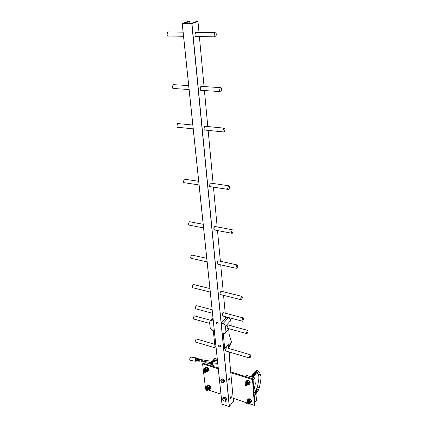 <?xml version="1.0" encoding="UTF-8"?>
<svg xmlns="http://www.w3.org/2000/svg" width="428" height="428" viewBox="0 0 428 428"><rect width="100%" height="100%" fill="white"/><g stroke="black" fill="none" stroke-linecap="round" stroke-linejoin="round"><path stroke-width="0.64" d="M196.693 305.699L196.152 305.56L195.109 308.106L195.864 308.856L212.486 313.269M241.831 320.486L242.494 321.241C243.682 319.577 243.799 318.432 242.847 317.817L241.831 320.486M206.483 386.853L207.222 385.965L208.682 385.644L210.287 386.944L210.458 388.49L209.72 389.389L209.495 387.795L207.874 386.527L206.483 386.853L206.606 388.314M208.613 385.633L207.874 386.527M204.359 368.776L205.119 367.903L206.601 367.54L208.227 368.845L208.404 370.445L207.65 371.327L207.419 369.68L205.772 368.401L204.359 368.776L204.477 370.236M245.661 381.888L246.373 380.957L247.994 380.61L249.626 381.84L249.834 383.616L249.128 384.553L248.957 382.862L247.213 381.53L245.661 381.888L245.784 383.515M247.149 400.405L247.844 399.458L249.374 399.142L251.118 400.49L251.252 402.095L250.562 403.048L250.391 401.416L248.679 400.094L247.149 400.405L247.309 402.036M249.396 399.147L248.679 400.094M245.752 376.603L246.689 375.399L254.847 377.94L255.281 383.916L253.975 390.154L254.152 392.562L254.355 392.294L255.377 394.445L255.805 394.306L255.832 394.707L256.03 394.434L256.447 400.228L254.751 402.582M204.75 363.779L205.745 362.639L213.337 365.004L213.502 366.512M230.713 371.9L253.012 378.876L254.911 404.76L254.441 405.418L248.845 403.54M205.916 389.143L205.568 389.031L202.588 363.859L203.113 363.265L218.205 367.984M218.938 344.952C218.269 345.813 218.473 346.461 219.537 346.899L220.195 346.798C220.821 345.813 220.404 345.198 218.938 344.952L218.655 345.268M228.846 351.902L233.453 401.223L229.269 406.595L191.787 23.626L182.248 23.561L222.02 404.102L213.294 321.016L210.496 320.513L209.57 322.038L210.169 327.58C210.437 328.875 211.234 329.769 212.566 330.261L213.262 330.459L214.861 345.61L215.974 346.632M229.269 406.595L222.02 404.102M216.664 322.075C215.889 322.755 216.087 323.429 217.253 324.087L217.836 324.001C218.569 323.033 218.178 322.391 216.664 322.075L216.333 322.418M216.68 323.525L217.397 323.98M221.276 379.508L221.907 378.737L223.764 379.197L224.973 380.931L223.694 382.974L221.811 382.493L220.629 380.776L221.276 379.508L223.132 379.973L224.342 381.712L223.694 382.974M223.165 397.917L223.785 397.125L225.615 397.617L226.803 399.313L225.545 401.309L223.673 400.795L222.533 399.121L223.165 397.917L224.994 398.404L226.187 400.105L225.545 401.309M228.167 344.642L228.515 348.365M196.596 32.351L195.607 32.335L194.933 34.871C195.205 36.439 195.746 36.99 196.559 36.519L214.712 36.851M201.823 86.445L200.887 86.386L200.149 88.933C200.374 90.287 200.855 90.763 201.588 90.362L220.067 91.597M205.665 126.324L204.787 126.239L203.996 128.801C204.188 130.01 204.621 130.433 205.301 130.085L223.325 131.931M211.127 183.157L210.346 183.04L209.474 185.624C209.629 186.635 209.998 186.999 210.587 186.72L227.985 189.374M215.284 226.562L214.589 226.433L213.658 229.028L214.631 229.996L231.553 233.228M218.564 260.882L217.943 260.743L216.969 263.354L217.831 264.231L236.256 268.297M221.474 291.356L220.918 291.222L219.906 293.838L220.677 294.641L240.83 299.621M223.512 312.74L222.999 312.606L221.971 315.227L222.678 315.976M182.248 23.561L188.309 21.4L189.69 21.405L184.441 23.251L191.364 23.299L196.57 21.437L197.971 21.443L191.947 23.604L223.71 348.911L224.416 348.997L224.695 348.499L223.218 333.252L225.08 333.466L225.957 331.989L225.428 326.387C225.171 325.066 224.352 324.151 222.983 323.654L221.196 323.167M225.561 316.741L225.7 318.266L221.233 323.145M197.971 21.443L198.993 32.384M199.384 36.573L204.054 86.584M204.429 90.549L207.789 126.538M208.147 130.374L213.107 183.452M213.454 187.154L217.167 226.915M217.504 230.548L220.377 261.273M220.714 264.868L223.229 291.789M223.56 295.352L225.23 313.189M222.983 323.654L228.354 317.763L225.588 317.025M228.354 317.763C229.713 318.25 230.521 319.144 230.772 320.454L225.428 326.387M231.254 325.89L230.772 320.454M224.695 348.499L229.06 343.433L229.29 345.915L231.516 341.929L229.215 334.685L228.729 329.357M228.445 379.775L228.83 380.219C229.686 379.181 229.815 378.395 229.231 377.86L228.445 379.775M230.211 398.136L230.564 398.554C231.404 397.553 231.553 396.777 231.002 396.226L230.211 398.136M226.861 347.878L226.423 347.75L225.363 350.377L225.968 351.051L249.358 357.969M213.294 321.016L182.216 23.556M228.584 325.162L228.097 325.029L227.065 327.661L227.728 328.388L246.517 333.562M246.346 332.963L246.972 333.685C248.149 332.053 248.283 330.914 247.368 330.277L246.346 332.963M231.516 341.929L229.258 346.471M228.424 347.408L229.29 345.915M229.06 343.433L224.684 348.681M249.203 357.417L249.77 358.092C250.926 356.524 251.086 355.406 250.246 354.726L249.203 357.417M240.632 298.947L241.36 299.75C242.553 298.016 242.644 296.861 241.627 296.278L240.632 298.947M236.031 267.548L236.85 268.426C238.054 266.596 238.102 265.419 236.994 264.889L236.031 267.548M231.291 232.377L232.217 233.351C233.421 231.409 233.421 230.2 232.211 229.74L231.291 232.377M227.669 188.384C227.808 189.406 228.161 189.775 228.734 189.486C229.922 187.389 229.857 186.148 228.536 185.757L227.669 188.384M222.918 130.722C223.095 131.942 223.512 132.375 224.17 132.017C225.321 129.711 225.165 128.411 223.71 128.111L222.918 130.722M219.58 90.212C219.789 91.587 220.249 92.068 220.966 91.656C222.073 89.201 221.859 87.852 220.324 87.617L219.58 90.212M214.107 35.198C214.358 36.792 214.877 37.348 215.669 36.867C216.718 34.208 216.424 32.79 214.786 32.614L214.107 35.198M196.613 339.024L196.142 338.89L195.061 341.426L195.719 342.106L216.129 348.141M193.734 284.588L193.14 284.449L192.119 286.99L192.942 287.787L210.266 292.067M192.167 255.142L191.514 254.997L190.53 257.538L191.45 258.41L207.109 261.866M190.005 221.822L189.278 221.688L188.341 224.219L189.374 225.181L203.557 227.889M185.078 179.268L184.259 179.145L183.382 181.665C183.559 182.654 183.954 183.013 184.564 182.745L199.068 184.96M178.615 123.649L177.695 123.558L176.903 126.057C177.122 127.234 177.583 127.656 178.283 127.319L193.205 128.844M174.078 84.685L173.105 84.626L172.366 87.109C172.618 88.43 173.126 88.896 173.886 88.51L189.096 89.527M168.782 31.945L167.755 31.934L167.086 34.406C167.385 35.931 167.958 36.466 168.793 36.011L183.526 36.278M222.56 313.055L221.977 315.265M189.69 21.405L189.877 23.289M194.713 315.939L194.194 315.8L193.135 318.341L193.863 319.063L209.72 323.429M207.559 385.665L208.976 385.318C210.63 386.211 211.148 387.201 210.544 388.282M205.483 367.577L206.901 367.219C208.596 368.123 209.121 369.145 208.473 370.268M202.588 363.859L218.291 368.786M220.944 394.183L208.008 389.844M248.117 399.222L248.486 398.832L249.722 398.805C251.402 399.677 251.958 400.672 251.38 401.785M246.667 380.701L247.084 380.289L248.277 380.267C250.006 381.15 250.562 382.172 249.947 383.338M246.726 402.828L233.18 398.286M230.788 372.702L252.525 379.518L254.441 405.418M253.012 378.876L252.525 379.518M224.973 380.931L224.342 381.712M223.764 379.197L223.132 379.973M226.803 399.313L226.187 400.105M225.615 397.617L224.994 398.404M254.847 377.94L253.114 380.241M213.337 365.004L212.352 366.154M254.376 392.626L255.628 394.252M254.275 372.43L255.109 372.173L255.923 373.746M254.136 372.611L254.97 372.355L255.789 373.928M254.002 372.793L254.831 372.537L255.65 374.109M253.863 372.97L254.697 372.718L255.511 374.291M253.724 373.152L254.558 372.9L255.372 374.473M253.585 373.334L254.419 373.082L255.238 374.655M253.446 373.516L254.28 373.264L255.099 374.837M253.306 373.698L254.141 373.446L254.96 375.019M253.135 373.997L254.002 373.628L254.821 375.201M253.028 374.061L253.863 373.81L254.681 375.383M252.889 374.243L253.724 373.992L254.542 375.565M252.75 374.425L253.585 374.174L254.403 375.747M252.611 374.607L253.451 374.356L254.269 375.934M252.472 374.789L253.312 374.537L254.13 376.116M252.333 374.971L253.173 374.719L253.991 376.298M252.194 375.153L253.034 374.901L253.852 376.48M252.055 375.34L252.889 375.083L253.713 376.667M251.915 375.522L252.75 375.265L253.574 376.849M251.776 375.704L252.611 375.452L253.435 377.031M251.637 375.886L252.472 375.634L253.296 377.212M251.498 376.068L252.333 375.816L253.157 377.4M251.359 376.255L252.194 375.998L253.151 377.41M251.215 376.437L252.055 376.185L253.06 377.384M251.076 376.619L251.915 376.367L252.889 377.33M250.974 376.731L251.776 376.549L252.638 377.25M251.027 376.747L252.274 377.138M246.512 380.883L248.074 380.535C249.685 381.316 250.278 382.295 249.866 383.477M255.586 390.775L256.415 390.523L257.223 392.053M255.446 390.957L256.276 390.711L257.089 392.235M255.313 391.139L256.142 390.892L256.95 392.423M255.179 391.326L256.008 391.08L256.816 392.604M255.04 391.508L255.869 391.262L256.682 392.792M254.906 391.695L255.735 391.449L256.549 392.974M254.772 391.877L255.602 391.631L256.409 393.161M254.633 392.064L255.463 391.818L256.276 393.348M254.5 392.251L255.329 392L256.142 393.53M255.869 393.904L255.056 392.374L254.366 392.433L255.195 392.187L256.008 393.717M254.371 392.54L254.922 392.556L255.735 394.092M254.617 392.92L255.607 394.247M254.863 393.284L255.489 394.145M247.978 399.383L249.524 399.073C251.102 399.864 251.691 400.822 251.284 401.951M213.465 359.852L214.203 359.638L214.963 361.195M213.315 360.023L214.054 359.804L214.819 361.366M213.171 360.194L213.909 359.975L214.674 361.537M213.021 360.36L213.759 360.146L214.524 361.708L213.615 360.317L212.876 360.531M212.727 360.702L213.465 360.488L214.428 361.703M212.582 360.874L213.315 360.66L214.268 361.676M212.432 361.045L213.171 360.831L214.064 361.644M212.283 361.216L213.021 361.002L213.802 361.606M212.154 361.36L212.876 361.173L213.481 361.558M212.176 361.36L213.048 361.494M213.395 362.88L213.198 363.254M213.23 362.853L213.053 363.425M213.016 362.821L212.903 363.597M212.748 362.778L212.753 363.768M212.411 362.73L212.609 363.939M211.946 362.655L212.459 364.116M210.801 362.933L211.539 362.719L212.309 364.287M211.063 363.024L211.486 363.003M210.651 363.105L211.389 362.89L212.16 364.458M210.506 363.276L211.245 363.062L212.047 364.603M210.357 363.447L211.095 363.233L212.026 364.597M210.207 363.623L210.945 363.404L211.914 364.565M210.057 363.795L210.795 363.581L211.732 364.506M210.314 363.886L210.742 363.864M209.918 363.944L210.646 363.752L211.469 364.426M209.939 363.95L211.1 364.308M205.269 367.818L206.681 367.465C208.211 368.224 208.789 369.182 208.425 370.343M207.366 385.885L208.768 385.575C210.266 386.334 210.838 387.27 210.48 388.378M251.086 400.464L250.391 401.416M249.032 403.358L250.562 403.048M247.389 403.021C249.952 405.22 245.046 403.572 247.389 403.021M247.432 402.769C250.685 405.557 244.463 403.47 247.432 402.769M246.737 402.823L247.577 402.577L248.406 404.134M246.876 402.63L247.716 402.384L248.545 403.941M247.02 402.438L247.86 402.192L248.684 403.748M247.159 402.245L247.999 401.999L248.829 403.556M247.304 402.053L248.138 401.806L248.968 403.363M247.443 401.86L248.283 401.614L249.107 403.171M247.555 401.796L248.422 401.427L249.246 402.978M247.721 401.475L248.561 401.234L249.39 402.785M247.908 401.255L248.695 401.073L249.545 402.545M247.357 401.945C246.945 400.742 247.373 400.255 248.647 400.485C250.706 401.962 250.84 402.898 249.053 403.278M249.663 381.931L248.957 382.862M247.924 380.599L247.213 381.53M247.486 384.89L249.128 384.553M245.897 384.462C248.502 386.682 243.516 385.088 245.897 384.462M245.945 384.205C249.251 387.019 242.927 384.997 245.945 384.205M245.244 384.264L246.089 384.012L246.924 385.617M245.388 384.077L246.228 383.825L247.068 385.43M245.533 383.889L246.373 383.638L247.207 385.237M245.677 383.697L246.517 383.445L247.352 385.05M245.822 383.509L246.662 383.258L247.496 384.863M245.966 383.322L246.806 383.071L247.641 384.67M246.105 383.135L246.951 382.883L247.785 384.483M246.25 382.942L247.095 382.691L247.924 384.296M246.442 382.723L247.229 382.541L248.09 384.05M245.859 383.44C245.463 382.22 245.902 381.717 247.181 381.926C249.289 383.44 249.412 384.403 247.555 384.809M208.174 368.802L207.419 369.68M206.531 367.529L205.772 368.401M205.996 371.627L207.65 371.327M204.391 371.194C206.868 373.323 202.235 371.841 204.391 371.194M204.434 370.948C207.58 373.649 201.706 371.766 204.434 370.948M203.846 370.98L204.589 370.766C205.483 371.258 205.745 371.793 205.376 372.36M204.001 370.803L204.745 370.589C205.638 371.081 205.9 371.611 205.526 372.178M204.151 370.627L204.894 370.413C205.788 370.905 206.05 371.434 205.681 372.002M204.306 370.45L205.049 370.236C205.943 370.728 206.205 371.258 205.831 371.825M205.274 371.868L204.333 371.023M204.461 370.268L205.205 370.06C206.098 370.546 206.355 371.076 205.986 371.648M204.611 370.092L205.354 369.878C206.248 370.37 206.51 370.899 206.136 371.467M205.017 370.017L205.456 369.99M204.766 369.915L205.51 369.701C206.403 370.193 206.66 370.723 206.291 371.29M204.916 369.739L205.659 369.525C206.553 370.017 206.815 370.546 206.446 371.113M205.114 369.535L205.809 369.38L206.617 370.889M204.531 370.161C204.21 369.048 204.616 368.588 205.74 368.786C207.773 370.311 207.885 371.237 206.082 371.563M210.234 386.901L209.495 387.795M208.147 389.673L209.72 389.389M206.521 389.32C208.96 391.427 204.397 389.897 206.521 389.32M206.564 389.073C209.661 391.748 203.872 389.806 206.564 389.073M205.975 389.1L206.713 388.892L207.494 390.438M206.125 388.924L206.868 388.715L207.644 390.256M206.275 388.742L207.018 388.533L207.794 390.074M206.654 388.667L207.115 388.635M206.424 388.56L207.168 388.351L207.944 389.897M206.804 388.485L207.264 388.453M206.574 388.378L207.318 388.169L208.094 389.715M206.954 388.303L207.414 388.276M206.724 388.196L207.468 387.987L208.243 389.534M206.874 388.019L207.617 387.811L208.393 389.352M207.024 387.838L207.767 387.629L208.543 389.17M207.403 387.763L207.864 387.731M207.211 387.634L207.906 387.479L208.709 388.945M206.665 388.244C206.323 387.142 206.713 386.693 207.842 386.901C209.832 388.399 209.955 389.298 208.206 389.603M217.74 363.538L202.171 361.168L202.364 359.884M202.342 361.195L202.177 361.318C201.556 361.034 201.535 360.494 202.118 359.697L202.53 359.911M199.314 361.248L196.019 360.745L195.489 360.232L195.564 359.076L199.031 359.654L199.314 361.248L199.662 360.932L201.888 361.275M195.564 359.076L196.174 358.439L199.469 358.932L199.031 359.654M195.489 360.232L198.785 360.734L198.913 359.52L199.416 358.99L199.94 359.37M199.582 359.039L199.913 359.365L199.56 359.097M199.271 361.205L198.977 360.681M196.671 360.841L196.158 361.307C194.82 360.708 194.777 359.563 196.029 357.878L197.008 358.562M195.532 361.211L190.77 360.483C189.427 359.884 189.385 358.744 190.647 357.075L191.273 357.166M223.753 348.922L229.387 406.568M213.074 318.908L211.539 320.54M225.957 331.989L228.873 328.704M219.206 346.541C219.163 346.118 219.163 346.118 219.206 346.541M216.889 323.702C216.841 323.258 216.841 323.258 216.889 323.702M222.25 379.941C224.342 381.53 224.433 382.471 222.533 382.766C220.452 381.182 220.356 380.241 222.25 379.941M224.128 398.366C226.182 399.939 226.278 400.849 224.406 401.09C222.351 399.517 222.26 398.607 224.128 398.366M255.067 371.445L255.933 371.092C256.886 371.611 257.132 372.151 256.661 372.718L256.094 373.467M256.367 389.748L257.223 389.421C258.137 389.919 258.384 390.443 257.966 390.989L257.378 391.791M214.31 358.921L215.081 358.616C216.012 359.145 216.242 359.68 215.76 360.221L215.145 360.938M257.426 387.062L259.448 387.49L260.582 381.316M257.924 370.653L258.287 371.076C258.384 372.082 257.924 372.537 256.902 372.44M258.341 374.671C258.967 375.955 259.042 378.031 258.56 380.893L260.588 381.284C261.203 377.785 261.016 375.195 260.026 373.521C259.86 374.944 259.24 375.233 258.159 374.393L256.843 372.558M259.791 373.189L258.287 371.076L256.843 370.3L255.323 371.113L254.5 372.194M217.333 359.643L216.028 359.884L217.552 361.762M229.29 356.695L229.815 356.198L229.162 351.993M199.892 359.365L199.603 359.322C199.015 360.114 199.036 360.654 199.657 360.932L199.443 361.152M222.169 315.843L242.013 321.112M196.152 305.56L212.117 309.749M222.999 312.606L242.847 317.817M228.097 325.029L247.368 330.277M226.423 347.75L250.246 354.726M220.918 291.222L241.627 296.278M217.943 260.743L236.994 264.889M214.589 226.433L232.211 229.74M210.346 183.04L228.536 185.757M204.787 126.239L223.71 128.111M200.887 86.386L220.324 87.617M195.607 32.335L214.786 32.614M228.557 380.128L228.83 380.219M196.142 338.89L214.722 344.326M193.14 284.449L209.897 288.536M191.514 254.997L206.74 258.309M189.278 221.688L203.182 224.293M184.259 179.145L198.688 181.301M177.695 123.558L192.809 125.056M173.105 84.626L188.684 85.611M167.755 31.934L183.098 32.154M194.194 315.8L210.704 320.294M212.967 317.897L210.496 320.513M225.931 332.502L229.221 328.8M182.194 23.551L221.977 404.053M246.881 380.556L247.084 380.289M255.784 390.545L257.421 387.099L258.56 380.893M248.283 399.099L248.486 398.832M213.695 359.638L214.572 358.616L216.06 357.883L217.183 358.231M259.443 387.522L258.18 390.716M229.815 356.198L229.552 359.472M202.123 359.846L217.595 362.179M199.865 359.36L202.118 359.697M190.647 357.075L196.029 357.878"/></g></svg>
